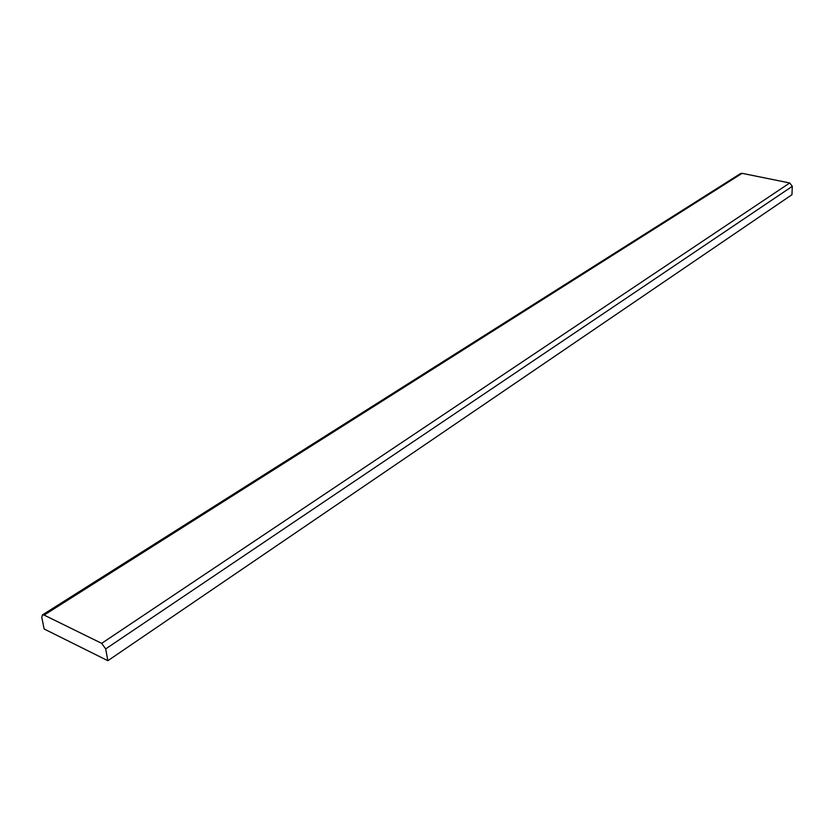<?xml version="1.0" encoding="UTF-8"?>
<svg xmlns="http://www.w3.org/2000/svg" width="834" height="834" viewBox="0 0 834 834"><rect width="100%" height="100%" fill="white"/><g stroke="black" fill="none" stroke-linecap="round" stroke-linejoin="round"><path stroke-width="1.25" d="M44.129 628.982L41.794 617.431L42.398 614.95L44.119 615.085L101.675 643.348L105.689 648.915L107.847 660.705L44.129 628.982M740.425 173.649L742.104 173.336L789.725 182.969L792.3 186.316L791.956 194.708L107.847 660.705M742.104 173.336L44.119 615.085M789.725 182.969L101.675 643.348M792.3 186.316L105.689 648.915M42.398 614.95L740.519 173.587"/></g></svg>
